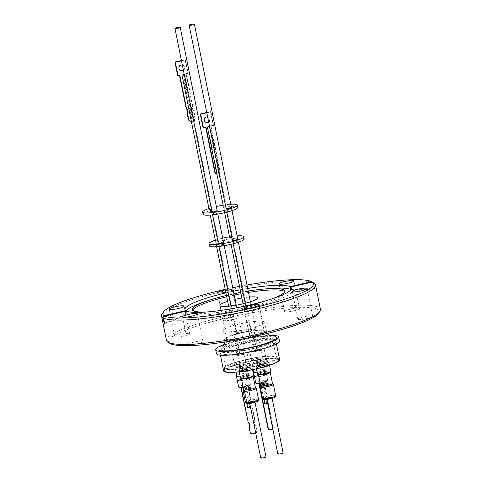 <?xml version="1.0" encoding="UTF-8"?>
<svg xmlns="http://www.w3.org/2000/svg" width="482" height="482" viewBox="0 0 482 482"><rect width="100%" height="100%" fill="white"/><g stroke="black" fill="none" stroke-linecap="round" stroke-linejoin="round"><path stroke-width="0.36" stroke-dasharray="2.41 1.81" d="M169.797 343.341A76.825 11.972 168.6 0 1 228.962 317.445A76.825 11.972 168.6 0 1 317.536 309.498A76.825 11.972 168.6 0 1 318.524 313.348M166.465 340.358A78.536 12.237 168.6 0 1 234.318 314.24A78.536 12.237 168.6 0 1 318.843 307.462A78.536 12.237 168.6 0 1 320.44 309.311M225.341 289.905A7.567 1.181 168.6 0 1 232.21 289.507A7.567 1.181 168.6 0 1 232.36 289.688A7.567 1.181 168.6 0 1 225.805 292.206M223.256 320.512A7.567 1.181 -11.4 0 0 231.402 319.855A7.567 1.181 -11.4 0 0 237.939 317.343A7.567 1.181 -11.4 0 0 237.783 317.162A7.567 1.181 -11.4 0 0 229.637 317.813A7.567 1.181 -11.4 0 0 223.1 320.331A7.567 1.181 -11.4 0 0 223.256 320.512M284.778 311.691A7.567 1.181 -11.4 0 0 292.923 311.035A7.567 1.181 -11.4 0 0 299.467 308.522A7.567 1.181 -11.4 0 0 299.31 308.341A7.567 1.181 -11.4 0 0 291.164 308.992A7.567 1.181 -11.4 0 0 284.627 311.511A7.567 1.181 -11.4 0 0 284.778 311.691M298.051 319.349A7.567 1.181 -11.4 0 0 306.197 318.692A7.567 1.181 -11.4 0 0 312.734 316.18A7.567 1.181 -11.4 0 0 312.577 315.999A7.567 1.181 -11.4 0 0 304.431 316.656A7.567 1.181 -11.4 0 0 297.894 319.168A7.567 1.181 -11.4 0 0 298.051 319.349M249.79 335.827A7.567 1.181 -11.4 0 0 257.936 335.177A7.567 1.181 -11.4 0 0 264.473 332.658A7.567 1.181 -11.4 0 0 264.323 332.478A7.567 1.181 -11.4 0 0 256.177 333.134A7.567 1.181 -11.4 0 0 249.64 335.647A7.567 1.181 -11.4 0 0 249.79 335.827M188.263 344.648A7.567 1.181 -11.4 0 0 196.409 343.997A7.567 1.181 -11.4 0 0 202.952 341.479A7.567 1.181 -11.4 0 0 202.795 341.298A7.567 1.181 -11.4 0 0 194.65 341.955A7.567 1.181 -11.4 0 0 188.113 344.467A7.567 1.181 -11.4 0 0 188.263 344.648M174.996 336.99A7.567 1.181 -11.4 0 0 183.142 336.334A7.567 1.181 -11.4 0 0 189.679 333.821A7.567 1.181 -11.4 0 0 189.528 333.64A7.567 1.181 -11.4 0 0 181.383 334.297A7.567 1.181 -11.4 0 0 174.846 336.81A7.567 1.181 -11.4 0 0 174.996 336.99M264.269 321.777A21.335 3.326 -11.4 0 0 241.307 323.615A21.335 3.326 -11.4 0 0 222.877 330.712A21.335 3.326 -11.4 0 0 223.311 331.212A21.335 3.326 -11.4 0 0 246.272 329.375A21.335 3.326 -11.4 0 0 264.702 322.277A21.335 3.326 -11.4 0 0 264.269 321.777M162.139 313.939A78.536 12.237 168.6 0 1 234.626 288.808A78.536 12.237 168.6 0 1 313.565 282.928L314.692 288.531L315.403 288.941L314.276 283.338M290.851 289.278L291.176 289.477A94.55 91.972 120 0 0 315.403 288.941M186.45 311.059L186.944 313.499L186.233 313.089A94.55 91.972 -60 0 1 164.543 323.085M185.835 311.113A54.321 8.465 -11.4 0 0 185.534 312.396A54.321 8.465 -11.4 0 0 186.636 313.68A54.321 8.465 -11.4 0 0 245.097 308.986A54.321 8.465 -11.4 0 0 292.026 290.923A54.321 8.465 -11.4 0 0 290.971 289.67M226.456 295.418A47.122 7.344 168.6 0 1 233.927 293.731M240.729 292.363A47.122 7.344 168.6 0 1 248.218 291.05M269.757 288.555A54.321 8.465 -11.4 0 0 205.145 301.581M279.476 340.937A32.131 5.007 -11.4 0 0 278.825 340.184A32.131 5.007 -11.4 0 0 244.241 342.955A32.131 5.007 -11.4 0 0 216.484 353.643M223.811 344.594A32.131 5.007 168.6 0 1 269.221 335.442M271.468 299.045A47.122 7.344 168.6 0 1 207.634 311.92M192.661 310.239A47.122 7.344 -11.4 0 0 192.589 310.974A47.122 7.344 -11.4 0 0 193.547 312.089A47.122 7.344 -11.4 0 0 244.26 308.016A47.122 7.344 -11.4 0 0 284.97 292.345A47.122 7.344 -11.4 0 0 284.621 291.7M242.241 343.979A28.559 4.452 -11.4 0 0 219.985 352.932A28.559 4.452 -11.4 0 0 253.719 350.601A28.559 4.452 -11.4 0 0 275.975 341.648A28.559 4.452 -11.4 0 0 242.241 343.979M279.602 359.62A28.559 4.452 -11.4 0 0 245.868 361.952A28.559 4.452 -11.4 0 0 223.612 370.911M219.943 351.727A28.799 4.489 168.6 0 1 241.801 342.015A28.799 4.489 168.6 0 1 275.24 338.985A28.799 4.489 168.6 0 1 253.375 348.697A28.799 4.489 168.6 0 1 219.943 351.727M257.123 368.447A27.444 4.278 -11.4 0 0 278.512 359.837A27.444 4.278 -11.4 0 0 246.091 362.078A27.444 4.278 -11.4 0 0 224.702 370.688A27.444 4.278 -11.4 0 0 257.123 368.447M245.591 359.59A27.444 4.278 168.6 0 1 278.006 357.349A27.444 4.278 168.6 0 1 256.617 365.959A27.444 4.278 168.6 0 1 224.202 368.2A27.444 4.278 168.6 0 1 245.591 359.59M222.919 351.041A25.703 4.007 -11.4 0 0 250.58 348.823A25.703 4.007 -11.4 0 0 272.788 340.274A25.703 4.007 -11.4 0 0 272.264 339.665A25.703 4.007 -11.4 0 0 244.603 341.889A25.703 4.007 -11.4 0 0 222.395 350.432A25.703 4.007 -11.4 0 0 222.919 351.041M226.432 368.465A25.703 4.007 -11.4 0 0 254.092 366.242A25.703 4.007 -11.4 0 0 276.3 357.698A25.703 4.007 -11.4 0 0 275.776 357.09A25.703 4.007 -11.4 0 0 248.116 359.307A25.703 4.007 -11.4 0 0 225.907 367.856A25.703 4.007 -11.4 0 0 226.432 368.465M272.336 364.241A27.329 4.26 -11.4 0 0 278.451 360.138A27.329 4.26 -11.4 0 0 277.897 359.494A27.329 4.26 -11.4 0 0 248.483 361.855A27.329 4.26 -11.4 0 0 224.871 370.941A27.329 4.26 -11.4 0 0 225.425 371.586A27.329 4.26 -11.4 0 0 232.095 372.357M277.337 356.728A27.329 4.26 -11.4 0 0 247.923 359.09A27.329 4.26 -11.4 0 0 224.311 368.176A27.329 4.26 -11.4 0 0 224.865 368.82A27.329 4.26 -11.4 0 0 254.285 366.465A27.329 4.26 -11.4 0 0 277.897 357.373A27.329 4.26 -11.4 0 0 277.337 356.728M263.088 361.777A6.17 0.964 168.6 0 1 255.803 362.277A6.17 0.964 168.6 0 1 260.611 360.343A6.17 0.964 168.6 0 1 267.896 359.843A6.17 0.964 168.6 0 1 263.088 361.777M260.834 361.452A6.17 0.964 -11.4 0 0 256.026 363.386A6.17 0.964 -11.4 0 0 263.311 362.88A6.17 0.964 -11.4 0 0 268.119 360.946A6.17 0.964 -11.4 0 0 260.834 361.452M245.663 362.109A5.766 0.898 -11.4 0 0 239.458 362.603A5.766 0.898 -11.4 0 0 234.475 364.525A5.766 0.898 -11.4 0 0 234.589 364.657A5.766 0.898 -11.4 0 0 240.801 364.163A5.766 0.898 -11.4 0 0 245.784 362.241A5.766 0.898 -11.4 0 0 245.663 362.109M232.806 355.806A5.766 0.898 168.6 0 1 232.692 355.674A5.766 0.898 168.6 0 1 237.674 353.758A5.766 0.898 168.6 0 1 243.88 353.258A5.766 0.898 168.6 0 1 244 353.39A5.766 0.898 168.6 0 1 239.018 355.312A5.766 0.898 168.6 0 1 232.806 355.806M262.768 358.162A5.766 0.898 -11.4 0 0 256.557 358.656A5.766 0.898 -11.4 0 0 251.574 360.578A5.766 0.898 -11.4 0 0 251.688 360.711A5.766 0.898 -11.4 0 0 257.9 360.217A5.766 0.898 -11.4 0 0 262.883 358.295A5.766 0.898 -11.4 0 0 262.768 358.162M249.905 351.86A5.766 0.898 168.6 0 1 249.79 351.727A5.766 0.898 168.6 0 1 254.773 349.812A5.766 0.898 168.6 0 1 260.979 349.311A5.766 0.898 168.6 0 1 261.099 349.444A5.766 0.898 168.6 0 1 256.117 351.366A5.766 0.898 168.6 0 1 249.905 351.86M245.989 365.724A6.17 0.964 168.6 0 1 238.704 366.224A6.17 0.964 168.6 0 1 243.512 364.29A6.17 0.964 168.6 0 1 250.797 363.789A6.17 0.964 168.6 0 1 245.989 365.724M243.735 365.398A6.17 0.964 -11.4 0 0 238.927 367.332A6.17 0.964 -11.4 0 0 246.212 366.826A6.17 0.964 -11.4 0 0 251.02 364.892A6.17 0.964 -11.4 0 0 243.735 365.398M261.28 364.151A6.712 1.048 -11.4 0 0 256.05 366.26A6.712 1.048 -11.4 0 0 263.979 365.711A6.712 1.048 -11.4 0 0 269.209 363.603A6.712 1.048 -11.4 0 0 261.28 364.151M270.8 371.489A6.712 1.048 -11.4 0 0 270.661 371.327A6.712 1.048 -11.4 0 0 270.492 371.254A6.712 1.048 -11.4 0 0 262.871 372.038A6.712 1.048 -11.4 0 0 257.834 373.809A6.712 1.048 -11.4 0 0 257.641 374.14M240.12 376.008A5.766 0.898 -11.4 0 0 248.067 373.58A5.766 0.898 -11.4 0 0 247.953 373.442A5.766 0.898 -11.4 0 0 241.741 373.942A5.766 0.898 -11.4 0 0 236.758 375.858M246.224 364.874A5.766 0.898 -11.4 0 0 240.012 365.368A5.766 0.898 -11.4 0 0 235.029 367.29A5.766 0.898 -11.4 0 0 235.15 367.423A5.766 0.898 -11.4 0 0 241.355 366.929A5.766 0.898 -11.4 0 0 246.338 365.007A5.766 0.898 -11.4 0 0 246.224 364.874M257.219 372.062A5.766 0.898 -11.4 0 0 265.166 369.634A5.766 0.898 -11.4 0 0 265.052 369.495A5.766 0.898 -11.4 0 0 258.846 369.995A5.766 0.898 -11.4 0 0 253.857 371.911M263.323 360.928A5.766 0.898 -11.4 0 0 257.117 361.422A5.766 0.898 -11.4 0 0 252.128 363.344A5.766 0.898 -11.4 0 0 252.249 363.476A5.766 0.898 -11.4 0 0 258.454 362.982A5.766 0.898 -11.4 0 0 263.443 361.06A5.766 0.898 -11.4 0 0 263.323 360.928M244.181 368.097A6.712 1.048 -11.4 0 0 238.952 370.206A6.712 1.048 -11.4 0 0 246.88 369.658A6.712 1.048 -11.4 0 0 252.11 367.549A6.712 1.048 -11.4 0 0 244.181 368.097M253.701 375.436A6.712 1.048 -11.4 0 0 253.393 375.201A6.712 1.048 -11.4 0 0 245.772 375.984A6.712 1.048 -11.4 0 0 244.205 376.376A6.712 1.048 -11.4 0 0 240.735 377.755A6.712 1.048 -11.4 0 0 240.542 378.087M265.383 373.189A6.115 0.952 168.6 0 1 258.28 373.833A6.115 0.952 168.6 0 1 258.159 373.689A6.115 0.952 168.6 0 1 258.334 373.387A6.115 0.952 168.6 0 1 262.925 371.773A6.115 0.952 168.6 0 1 269.872 371.062A6.115 0.952 168.6 0 1 270.022 371.128A6.115 0.952 168.6 0 1 270.149 371.273A6.115 0.952 168.6 0 1 265.383 373.189M241.181 377.78A6.115 0.952 168.6 0 1 241.054 377.635A6.115 0.952 168.6 0 1 241.235 377.334A6.115 0.952 168.6 0 1 244.398 376.081A6.115 0.952 168.6 0 1 245.826 375.719A6.115 0.952 168.6 0 1 252.767 375.008A6.115 0.952 168.6 0 1 253.05 375.219A6.115 0.952 168.6 0 1 249.706 376.779A6.115 0.952 168.6 0 1 248.284 377.135A6.115 0.952 168.6 0 1 241.181 377.78M263.895 366.766A5.055 0.789 -11.4 0 0 267.835 365.181A5.055 0.789 -11.4 0 0 267.733 365.061A5.055 0.789 -11.4 0 0 267.492 364.976A5.055 0.789 -11.4 0 0 261.865 365.591A5.055 0.789 -11.4 0 0 258.165 366.856A5.055 0.789 -11.4 0 0 257.924 367.176A5.055 0.789 -11.4 0 0 258.027 367.296A5.055 0.789 -11.4 0 0 263.895 366.766M262.865 361.645A5.055 0.789 -11.4 0 0 266.805 360.06A5.055 0.789 -11.4 0 0 260.834 360.476A5.055 0.789 -11.4 0 0 256.894 362.06A5.055 0.789 -11.4 0 0 262.865 361.645M239.717 354.216L236.945 354.818L239.717 354.216M256.816 350.269L254.044 350.872L256.816 350.269M246.796 370.712A5.055 0.789 -11.4 0 0 250.736 369.128A5.055 0.789 -11.4 0 0 250.634 369.007A5.055 0.789 -11.4 0 0 250.393 368.923A5.055 0.789 -11.4 0 0 244.766 369.537A5.055 0.789 -11.4 0 0 241.066 370.803A5.055 0.789 -11.4 0 0 240.825 371.122A5.055 0.789 -11.4 0 0 240.928 371.242A5.055 0.789 -11.4 0 0 246.796 370.712M245.766 365.591A5.055 0.789 -11.4 0 0 249.706 364.006A5.055 0.789 -11.4 0 0 243.735 364.422A5.055 0.789 -11.4 0 0 239.795 366.007A5.055 0.789 -11.4 0 0 245.766 365.591M270.354 372.297A6.115 0.952 -11.4 0 0 270.233 372.152A6.115 0.952 -11.4 0 0 266.871 372.128A6.115 0.952 -11.4 0 0 263.13 372.797A5.995 0.934 168.6 0 1 266.817 372.134A5.995 0.934 168.6 0 1 270.113 372.158A5.995 0.934 168.6 0 1 270.233 372.297A5.995 0.934 168.6 0 1 265.558 374.177A5.995 0.934 168.6 0 1 258.599 374.809A5.995 0.934 168.6 0 1 258.479 374.671A5.995 0.934 168.6 0 1 261.563 373.195A5.995 0.934 168.6 0 1 263.148 372.791A6.115 0.952 -11.4 0 0 261.509 373.207A6.115 0.952 -11.4 0 0 258.364 374.713M236.692 375.538A6.139 0.958 168.6 0 1 242.753 373.683A6.139 0.958 168.6 0 1 248.308 373.363A6.139 0.958 168.6 0 1 248.435 373.508A6.139 0.958 168.6 0 1 240.132 376.068M253.797 371.592A6.139 0.958 168.6 0 1 258.28 370.062A6.139 0.958 168.6 0 1 265.534 369.561A6.139 0.958 168.6 0 1 260.75 371.483A6.139 0.958 168.6 0 1 257.237 372.122M253.255 376.243A6.115 0.952 -11.4 0 0 253.128 376.099A6.115 0.952 -11.4 0 0 249.772 376.074A6.115 0.952 -11.4 0 0 246.031 376.743A6.115 0.952 -11.4 0 0 244.41 377.153A6.115 0.952 -11.4 0 0 241.265 378.659M257.237 367.911A5.971 0.928 -11.4 0 0 264.166 367.284A5.971 0.928 -11.4 0 0 268.697 365.272A5.971 0.928 -11.4 0 0 268.408 365.175A5.971 0.928 -11.4 0 0 262.78 365.681A5.971 0.928 -11.4 0 0 257.394 367.392A5.971 0.928 -11.4 0 0 257.237 367.911M240.138 371.857A5.971 0.928 -11.4 0 0 247.067 371.23A5.971 0.928 -11.4 0 0 251.598 369.218A5.971 0.928 -11.4 0 0 251.309 369.122A5.971 0.928 -11.4 0 0 245.681 369.628A5.971 0.928 -11.4 0 0 240.295 371.339A5.971 0.928 -11.4 0 0 240.138 371.857M243.211 387.727L249.881 385.443C249.483 385.118 247.628 385.263 244.308 385.877C241.633 386.474 240.078 387.034 239.65 387.552L239.741 387.781M260.31 383.774L262.973 383.28C267.094 382.039 268.161 381.401 266.172 381.352L260.852 382.051C256.677 383.202 255.611 383.847 257.647 383.979M272.487 383.455A5.995 0.934 -11.4 0 0 272.36 383.317A5.995 0.934 -11.4 0 0 265.401 383.943A5.995 0.934 -11.4 0 0 260.726 385.829M264.046 386.004A5.995 0.934 -11.4 0 0 264.142 385.992A5.995 0.934 -11.4 0 0 267.811 385.335A5.995 0.934 -11.4 0 0 269.396 384.931A5.995 0.934 -11.4 0 0 269.492 384.901M241.5 378.756A5.995 0.934 168.6 0 1 241.374 378.617A5.995 0.934 168.6 0 1 244.464 377.141A5.995 0.934 168.6 0 1 246.049 376.737A5.995 0.934 168.6 0 1 249.718 376.081A5.995 0.934 168.6 0 1 253.014 376.105A5.995 0.934 168.6 0 1 253.134 376.243A5.995 0.934 168.6 0 1 248.459 378.129A5.995 0.934 168.6 0 1 241.5 378.756M255.382 387.401A5.995 0.934 -11.4 0 0 248.302 387.889A5.995 0.934 -11.4 0 0 243.627 389.775M246.941 389.95A5.995 0.934 -11.4 0 0 247.043 389.938A5.995 0.934 -11.4 0 0 250.712 389.281A5.995 0.934 -11.4 0 0 252.297 388.878A5.995 0.934 -11.4 0 0 252.393 388.847M257.424 367.868L260.515 367.899L265.66 366.868C267.95 366.181 268.896 365.663 268.504 365.314L265.413 365.284L260.274 366.314C257.984 366.995 257.039 367.513 257.424 367.868M240.325 371.815C242.018 372.152 244.76 371.821 248.549 370.815C250.712 370.2 251.664 369.682 251.405 369.26C249.483 368.947 246.742 369.278 243.181 370.26C241.301 370.736 240.349 371.254 240.325 371.815M250.363 407.037L249.537 407.037L245.356 386.293L243.35 386.883L246.266 386.299L243.356 386.907L243.79 386.66L247.971 407.398L247.609 407.591M261.612 382.491L263.365 382.371L262.208 382.835L260.455 382.937L263.365 382.353L260.455 382.961L261.612 382.491M243.537 389.329A6.453 1.006 168.6 0 1 248.194 387.763A6.453 1.006 168.6 0 1 255.297 386.962M260.551 350.534A4.627 0.723 168.6 0 1 255.086 350.914A4.627 0.723 168.6 0 1 258.689 349.462A4.627 0.723 168.6 0 1 264.154 349.082A4.627 0.723 168.6 0 1 260.551 350.534M217.647 243.247L215.96 243.368L217.069 242.922L218.756 242.801L217.647 243.247M230.197 240.036L232.969 239.434L230.197 240.036M243.452 354.481A4.627 0.723 168.6 0 1 237.988 354.86A4.627 0.723 168.6 0 1 241.59 353.408A4.627 0.723 168.6 0 1 247.055 353.029A4.627 0.723 168.6 0 1 243.452 354.481M260.635 385.383A6.453 1.006 168.6 0 1 265.293 383.817A6.453 1.006 168.6 0 1 272.396 383.015M273.137 384.395A6.453 1.006 -11.4 0 0 265.516 384.925A6.453 1.006 -11.4 0 0 260.485 386.95M257.207 431.36L255.773 425.787L257.207 431.36A4.501 4.374 -60.7 0 1 255.779 433.089L252.321 433.884M256.123 425.986A2.645 2.573 -60.7 0 1 255.237 421.599L247.995 385.684L247.646 385.486L254.888 421.401A2.645 2.573 119.3 0 0 255.773 425.787M256.038 388.341A6.453 1.006 -11.4 0 0 248.417 388.872A6.453 1.006 -11.4 0 0 243.386 390.896M243.44 386.907L246.206 386.311L243.44 386.907M245.356 386.293L243.79 386.66M260.539 382.961L263.305 382.365L260.539 382.961M267.462 403.091L266.667 403.085L262.817 384.003L261.202 384.377L265.046 403.458L264.708 403.645M262.196 349.408A2.687 0.416 -11.4 0 0 259.31 349.637A2.687 0.416 -11.4 0 0 256.99 350.528A2.687 0.416 -11.4 0 0 257.045 350.595A2.687 0.416 -11.4 0 0 259.931 350.36A2.687 0.416 -11.4 0 0 262.25 349.468A2.687 0.416 -11.4 0 0 262.196 349.408M220.852 244.844A2.687 0.416 -11.4 0 0 218.762 245.681A2.687 0.416 -11.4 0 0 221.931 245.465A2.687 0.416 -11.4 0 0 224.022 244.621A2.687 0.416 -11.4 0 0 220.852 244.844M238.156 241.349A2.687 0.416 -11.4 0 0 235.264 241.578A2.687 0.416 -11.4 0 0 232.945 242.47A2.687 0.416 -11.4 0 0 232.999 242.536A2.687 0.416 -11.4 0 0 235.891 242.301A2.687 0.416 -11.4 0 0 238.21 241.41A2.687 0.416 -11.4 0 0 238.156 241.349M237.246 239.994L236.801 237.777L237.252 239.988M229.01 243.651L228.564 241.44L229.01 243.651M216.412 244.79L215.966 242.579L216.412 244.79M224.202 238.921L224.648 241.133L224.208 238.921M209.471 245.892A17.707 2.759 168.6 0 1 224.769 240A17.707 2.759 168.6 0 1 243.826 238.476A17.707 2.759 168.6 0 1 244.187 238.891M215.315 240.187A17.707 2.759 168.6 0 1 222.72 238.15M229.522 236.795A17.707 2.759 168.6 0 1 237.09 235.861M241.982 353.631A2.687 0.416 -11.4 0 0 239.891 354.475A2.687 0.416 -11.4 0 0 243.061 354.258A2.687 0.416 -11.4 0 0 245.151 353.414A2.687 0.416 -11.4 0 0 241.982 353.631M260.431 386.666A6.712 1.048 168.6 0 1 265.462 384.895A6.712 1.048 168.6 0 1 273.083 384.112M243.332 390.613A6.712 1.048 168.6 0 1 248.363 388.841A6.712 1.048 168.6 0 1 255.984 388.064M274.668 396.885L271.86 396.837C269.92 396.897 262.919 398.632 263.973 399.349L266.781 399.397L271.842 398.409C274.113 397.728 275.059 397.222 274.668 396.885M254.641 402.38C256.816 401.783 257.792 401.265 257.569 400.831C255.822 400.524 253.231 400.825 249.809 401.741C247.899 402.217 246.923 402.729 246.874 403.295M223.576 242.41A2.687 0.416 -11.4 0 0 220.407 242.627A2.687 0.416 -11.4 0 0 218.316 243.47M215.556 213.845A2.687 0.416 168.6 0 1 212.387 214.068A2.687 0.416 168.6 0 1 214.478 213.225A2.687 0.416 168.6 0 1 217.647 213.002A2.687 0.416 168.6 0 1 215.556 213.845M237.765 239.199A2.687 0.416 -11.4 0 0 237.71 239.138A2.687 0.416 -11.4 0 0 234.818 239.367A2.687 0.416 -11.4 0 0 232.499 240.259M226.624 210.917A2.687 0.416 168.6 0 1 226.57 210.857A2.687 0.416 168.6 0 1 228.89 209.965A2.687 0.416 168.6 0 1 231.782 209.73A2.687 0.416 168.6 0 1 231.836 209.797A2.687 0.416 168.6 0 1 229.516 210.688A2.687 0.416 168.6 0 1 226.624 210.917M217.792 240.873L218.31 240.59L216.623 240.705L215.514 241.157M211.273 211.634L209.586 211.749L212.381 211.182L211.273 211.634M231.95 237.524L229.739 237.747M223.823 208.417L226.594 207.82L223.823 208.417M268.763 397.795A2.772 0.434 168.6 0 1 272.035 397.566A2.772 0.434 168.6 0 1 269.878 398.439A2.772 0.434 168.6 0 1 266.606 398.662A2.772 0.434 168.6 0 1 268.763 397.795M268.757 397.74A2.772 0.434 168.6 0 1 272.029 397.517A2.772 0.434 168.6 0 1 269.866 398.385A2.772 0.434 168.6 0 1 266.594 398.608A2.772 0.434 168.6 0 1 268.757 397.74M251.664 401.741A2.772 0.434 168.6 0 1 254.936 401.512A2.772 0.434 168.6 0 1 252.779 402.386A2.772 0.434 168.6 0 1 249.507 402.609A2.772 0.434 168.6 0 1 251.664 401.741M251.652 401.687A2.772 0.434 168.6 0 1 254.93 401.464A2.772 0.434 168.6 0 1 252.767 402.331A2.772 0.434 168.6 0 1 249.495 402.554A2.772 0.434 168.6 0 1 251.652 401.687A2.687 0.416 168.6 0 1 254.845 401.482A2.687 0.416 168.6 0 1 252.749 402.319A2.687 0.416 168.6 0 1 249.58 402.542A2.687 0.416 168.6 0 1 251.67 401.699M210.73 211.984L210.285 209.772L210.724 211.99M229.739 207.35L230.185 209.562L229.733 207.35M208.941 208.567A17.707 2.759 168.6 0 1 216.34 206.531M223.148 205.175A17.707 2.759 168.6 0 1 230.715 204.241M237.813 207.272A17.707 2.759 -11.4 0 0 237.451 206.856A17.707 2.759 -11.4 0 0 218.394 208.387A17.707 2.759 -11.4 0 0 203.097 214.273M266.733 398.656A2.687 0.416 168.6 0 1 266.679 398.596A2.687 0.416 168.6 0 1 268.998 397.698A2.687 0.416 168.6 0 1 271.89 397.469A2.687 0.416 168.6 0 1 271.944 397.536A2.687 0.416 168.6 0 1 269.625 398.427A2.687 0.416 168.6 0 1 266.733 398.656M283.103 452.893A2.687 0.416 -11.4 0 0 283.048 452.827A2.687 0.416 -11.4 0 0 280.163 453.062A2.687 0.416 -11.4 0 0 277.843 453.954M266.004 456.84A2.687 0.416 -11.4 0 0 262.835 457.057A2.687 0.416 -11.4 0 0 260.744 457.9M223.359 206.127L225.576 205.91M207.76 126.754L217.34 174.261L218.328 174.05L217.978 173.882A2.283 2.211 116.2 0 0 219.714 171.158L220.111 171.351L210.971 126.001L213.61 125.38L210.881 111.83L206.796 112.788M209.266 126.398L218.846 173.906L218.328 174.05M209.537 126.368L210.182 126.423L209.61 126.73M226.124 208.646A2.687 0.416 168.6 0 1 228.444 207.748A2.687 0.416 168.6 0 1 231.336 207.519M211.935 211.851A2.687 0.416 168.6 0 1 214.032 211.014A2.687 0.416 168.6 0 1 217.201 210.791M209.14 209.537L210.248 209.092L211.935 208.971L211.417 209.26M182.786 74.698L192.21 121.422L192.854 121.271L183.431 74.547M208.634 121.898A3 2.904 116.2 0 0 208.085 116.969A3 2.904 116.2 0 0 203.898 120.331A3 2.904 116.2 0 0 205.639 122.44M207.628 116.903A3 2.904 -63.8 0 1 208.724 122.332M183.407 70.366A2.97 2.874 116.2 0 0 182.341 65.07M183.323 69.932A2.97 2.874 116.2 0 0 182.696 65.124A2.97 2.874 116.2 0 0 178.551 68.456A2.97 2.874 116.2 0 0 180.268 70.541M181.479 60.804L185.419 59.882L188.149 73.433L186.377 73.848L192.722 105.293A13.894 13.454 116.2 0 0 192.963 109.028A13.894 13.454 116.2 0 0 194.18 112.535L193.794 112.348L194.861 117.626L195.246 117.813A2.856 2.765 -63.8 0 1 193.077 121.223L192.692 121.03A2.856 2.765 116.2 0 0 194.861 117.626M181.425 60.539L185.034 59.69L187.769 73.24L185.992 73.656L192.336 105.1A13.894 13.454 116.2 0 0 192.577 108.842A13.894 13.454 116.2 0 0 193.794 112.348M192.692 121.03L191.601 121.289L191.987 121.476A2.856 2.765 -63.8 0 1 191.396 121.548M189.781 121.084A2.856 2.765 116.2 0 0 191.601 121.289M179.503 75.457L177.677 75.608M215.978 173.845A2.283 2.211 116.2 0 0 217.436 174.008L217.978 173.882M205.718 127.23L203.018 127.573M206.742 112.511L210.483 111.631L213.213 125.181L210.568 125.802L219.714 171.158M179.834 75.379L179.449 75.192M185.419 59.882L185.034 59.69M188.149 73.433L187.769 73.24M186.377 73.848L185.992 73.656M192.722 105.293L192.336 105.1M194.18 112.535L195.246 117.813M218.846 173.906A2.283 2.211 116.2 0 0 220.111 171.351M210.568 125.802L210.971 126.001M213.213 125.181L213.61 125.38M210.483 111.631L210.881 111.83M205.663 126.953L206.061 127.152M216.906 174.219A2.283 2.211 116.2 0 0 217.34 174.261M184.232 74.433L184.823 74.493L184.299 74.782M260.413 384.274L264.088 383.425L264.449 383.63L262.817 384.003M261.202 384.377L260.467 384.546M271.95 429.36L271.589 429.155A1.711 1.663 119.3 0 0 272.896 427.118L273.258 427.317L264.449 383.63M271.589 429.155L269.944 429.534L270.306 429.739M268.769 429.372A1.711 1.663 119.3 0 0 269.944 429.534M264.088 383.425L272.896 427.118M272.788 428.89A1.711 1.663 119.3 0 0 273.258 427.317M266.667 403.085L265.046 403.458M247.971 407.398L249.537 407.037M247.995 385.684L241.151 387.269L241.283 387.938M240.976 387.95L240.795 387.07L241.151 387.269M255.237 421.599L254.888 421.401M256.852 431.161A4.501 4.374 -60.7 0 1 255.43 432.89M251.972 433.692A4.501 4.374 -60.7 0 1 250.688 433.222M240.795 387.07L247.646 385.486M227.655 301.37A19.28 3 168.6 0 1 235.065 299.388M241.874 298.033A19.28 3 168.6 0 1 249.423 297.039M248.495 292.435A47.122 7.344 -11.4 0 0 241.006 293.749M234.204 295.111A47.122 7.344 -11.4 0 0 226.733 296.804M291.104 289.134A94.55 91.972 120 0 0 314.692 288.531M186.944 313.499A94.55 91.972 -60 0 1 164.663 323.681M185.853 311.197L186.233 313.089M225.938 292.857A54.321 8.465 168.6 0 1 233.415 291.188M240.217 289.827A54.321 8.465 168.6 0 1 247.7 288.483M313.565 282.928L312.24 282.066M246.995 284.995A76.825 11.972 -11.4 0 0 239.524 286.38M232.722 287.748A76.825 11.972 -11.4 0 0 225.233 289.369M242.271 378.792A5.429 0.844 168.6 0 1 248.64 378.491A5.429 0.844 168.6 0 1 244.452 380.051A5.429 0.844 168.6 0 1 238.138 380.611A5.429 0.844 168.6 0 1 242.271 378.792M244.452 380.159A5.296 0.825 -11.4 0 0 248.537 378.641A5.296 0.825 -11.4 0 0 248.405 378.346A5.296 0.825 -11.4 0 0 242.326 378.936A5.296 0.825 -11.4 0 0 238.295 380.382A5.296 0.825 -11.4 0 0 238.216 380.491A5.296 0.825 -11.4 0 0 238.289 380.708A5.296 0.825 -11.4 0 0 238.307 380.72A5.296 0.825 -11.4 0 0 244.452 380.159M238.457 380.551A5.109 0.795 -11.4 0 0 244.525 379.985A5.109 0.795 -11.4 0 0 248.2 378.262A5.109 0.795 -11.4 0 0 243.205 378.641A5.109 0.795 -11.4 0 0 238.451 380.226A5.109 0.795 -11.4 0 0 238.373 380.328A5.109 0.795 -11.4 0 0 238.457 380.551M259.437 374.882A5.109 0.795 -11.4 0 0 255.55 376.279A5.109 0.795 -11.4 0 0 261.491 376.068A5.109 0.795 -11.4 0 0 265.299 374.315A5.109 0.795 -11.4 0 0 259.437 374.882M259.424 374.99A5.296 0.825 -11.4 0 0 255.394 376.436A5.296 0.825 -11.4 0 0 255.388 376.761A5.296 0.825 -11.4 0 0 261.551 376.213A5.296 0.825 -11.4 0 0 265.642 374.695A5.296 0.825 -11.4 0 0 265.504 374.4A5.296 0.825 -11.4 0 0 259.424 374.99M259.37 374.845A5.429 0.844 168.6 0 1 265.739 374.544A5.429 0.844 168.6 0 1 261.551 376.105A5.429 0.844 168.6 0 1 255.237 376.665A5.429 0.844 168.6 0 1 259.37 374.845M236.361 348.396L238.518 348.155L236.361 348.396M235.843 344.871A1.428 0.458 174.7 0 1 236.3 344.763A1.428 0.458 174.7 0 1 238.054 345.052A1.428 0.458 174.7 0 1 237.427 345.498A1.428 0.458 174.7 0 1 236.969 345.6A1.428 0.458 174.7 0 1 235.21 345.317A1.428 0.458 174.7 0 1 235.843 344.871M254.906 344.154L252.815 344.769L254.906 344.154M254.02 340.714A1.428 0.452 162.4 0 1 254.755 340.876A1.428 0.452 162.4 0 1 253.719 341.678A1.428 0.452 162.4 0 1 252.773 341.907A1.428 0.452 162.4 0 1 252.038 341.744A1.428 0.452 162.4 0 1 253.068 340.943A1.428 0.452 162.4 0 1 254.02 340.714M236.451 335.026A1.428 0.458 174.7 0 1 235.993 335.129A1.428 0.458 174.7 0 1 234.234 334.845A1.428 0.458 174.7 0 1 234.867 334.394A1.428 0.458 174.7 0 1 235.324 334.291A1.428 0.458 174.7 0 1 237.078 334.58A1.428 0.458 174.7 0 1 236.451 335.026M235.927 331.496L233.776 331.737L234.891 331.291L236.578 331.17L235.927 331.496M249.574 331.815A1.428 0.452 162.4 0 1 248.833 331.646A1.428 0.452 162.4 0 1 249.869 330.851A1.428 0.452 162.4 0 1 250.821 330.622A1.428 0.452 162.4 0 1 251.556 330.785A1.428 0.452 162.4 0 1 250.52 331.586A1.428 0.452 162.4 0 1 249.574 331.815M248.688 328.375L250.779 327.76L248.688 328.375M260.979 346.239A2.687 0.416 168.6 0 1 258.304 346.919A2.687 0.416 168.6 0 1 256.316 346.98A2.687 0.416 168.6 0 1 256.261 346.919A2.687 0.416 168.6 0 1 256.804 346.54A2.687 0.416 168.6 0 1 259.479 345.859A2.687 0.416 168.6 0 1 261.467 345.793A2.687 0.416 168.6 0 1 261.521 345.859A2.687 0.416 168.6 0 1 260.979 346.239M259.925 342.497L255.454 344.076L259.925 342.497M240.048 335.815L236.951 336.352L240.048 335.815M239.572 332.96A2.687 0.416 -11.4 0 0 241.663 332.116A2.687 0.416 -11.4 0 0 239.681 332.104A2.687 0.416 -11.4 0 0 238.494 332.333A2.687 0.416 -11.4 0 0 236.403 333.176A2.687 0.416 -11.4 0 0 238.385 333.189A2.687 0.416 -11.4 0 0 239.572 332.96M253.677 332.755L256.653 331.749L253.677 332.755M255.797 328.844A2.687 0.416 -11.4 0 0 253.803 328.905A2.687 0.416 -11.4 0 0 251.128 329.586A2.687 0.416 -11.4 0 0 250.586 329.965A2.687 0.416 -11.4 0 0 250.64 330.031A2.687 0.416 -11.4 0 0 252.634 329.965A2.687 0.416 -11.4 0 0 255.309 329.284A2.687 0.416 -11.4 0 0 255.852 328.905A2.687 0.416 -11.4 0 0 255.797 328.844M241.145 350.878A2.687 0.416 168.6 0 1 239.162 350.866A2.687 0.416 168.6 0 1 241.253 350.022A2.687 0.416 168.6 0 1 242.44 349.793A2.687 0.416 168.6 0 1 244.422 349.805A2.687 0.416 168.6 0 1 242.332 350.643A2.687 0.416 168.6 0 1 241.145 350.878M240.476 347.034L243.874 346.624L240.476 347.034M253.52 336.683A21.335 3.326 -11.4 0 0 266.438 330.905A21.335 3.326 -11.4 0 0 266.004 330.405A21.335 3.326 -11.4 0 0 243.048 332.243A21.335 3.326 -11.4 0 0 224.618 339.34A21.335 3.326 -11.4 0 0 225.046 339.84A21.335 3.326 -11.4 0 0 238.765 339.659M227.022 339.388A19.28 3 -11.4 0 0 247.772 337.725A19.28 3 -11.4 0 0 264.425 331.315A19.28 3 -11.4 0 0 264.034 330.857A19.28 3 -11.4 0 0 243.283 332.52A19.28 3 -11.4 0 0 226.63 338.93A19.28 3 -11.4 0 0 227.022 339.388M243.073 387.034A6.139 0.958 -11.4 0 0 250.664 384.57A6.139 0.958 -11.4 0 0 250.538 384.425A6.139 0.958 -11.4 0 0 243.928 384.955A6.139 0.958 -11.4 0 0 238.626 386.998M260.172 383.088A6.139 0.958 -11.4 0 0 262.979 382.545A6.139 0.958 -11.4 0 0 267.763 380.623A6.139 0.958 -11.4 0 0 260.509 381.123A6.139 0.958 -11.4 0 0 255.725 383.051M258.304 366.507A4.627 0.723 -11.4 0 0 263.672 366.019A4.627 0.723 -11.4 0 0 267.275 364.573A4.627 0.723 -11.4 0 0 267.185 364.458A4.627 0.723 -11.4 0 0 261.81 364.946A4.627 0.723 -11.4 0 0 258.207 366.398A4.627 0.723 -11.4 0 0 258.304 366.507M241.199 370.453A4.627 0.723 -11.4 0 0 246.573 369.965A4.627 0.723 -11.4 0 0 250.176 368.519A4.627 0.723 -11.4 0 0 250.086 368.411A4.627 0.723 -11.4 0 0 244.711 368.893A4.627 0.723 -11.4 0 0 241.108 370.345A4.627 0.723 -11.4 0 0 241.199 370.453M275.68 395.686A6.712 1.048 -11.4 0 0 275.541 395.523A6.712 1.048 -11.4 0 0 267.751 396.234A6.712 1.048 -11.4 0 0 262.521 398.337M258.581 399.632A6.712 1.048 -11.4 0 0 258.442 399.47A6.712 1.048 -11.4 0 0 250.652 400.181A6.712 1.048 -11.4 0 0 245.422 402.283M217.436 174.008L217.786 174.183M218.497 350.034A29.902 4.657 168.6 0 1 241.193 339.949A29.902 4.657 168.6 0 1 275.903 336.804M218.756 242.801L236.578 331.17L238.054 345.052L239.741 354.252M232.969 239.434L250.779 327.76L254.755 340.876L256.846 350.306M228.637 306.239L233.776 331.737L235.21 345.317L236.945 354.818M254.044 350.872L252.038 341.744L247.977 328.32L243.036 303.811M245.205 303.28L250.586 329.965L255.454 344.076L256.99 350.528M245.151 353.414L241.663 332.116L236.234 305.196M250.387 301.798L255.852 328.905L260.497 342.226L262.25 349.468M239.891 354.475L236.403 333.176L230.92 305.992M237.939 317.343L232.36 289.688M299.467 308.522L293.887 280.867M312.734 316.18L307.155 288.525M264.473 332.658L258.9 305.004M202.952 341.479L197.373 313.824M189.679 333.821L184.106 306.166M222.877 330.712L224.618 339.34L224.678 342.057M264.702 322.277L266.438 330.905L267.432 333.436M292.026 290.923L291.459 288.103M284.97 292.345L284.693 290.965M219.985 352.932L220.437 355.186M257.677 297.852L264.425 331.315C265.082 334.689 267.703 336.984 267.739 336.888L270.595 338.406C271.8 338.189 261.72 337.828 246.603 340.991C235.843 342.967 224.305 347.082 223.696 347.865L226.064 344.666L226.63 338.93L219.882 305.474M278.006 357.349L278.512 359.837M276.3 357.698L272.788 340.274M224.871 370.941L224.311 368.176M255.803 362.277L256.026 363.386M234.475 364.525L232.692 355.674M251.574 360.578L249.79 351.727M238.704 366.224L238.927 367.332M256.05 366.26L256.575 368.844M236.011 372.14L235.029 367.29M253.381 369.537L252.128 363.344M238.952 370.206L239.277 371.827M241.235 377.334L240.735 377.755M266.805 360.06L267.835 365.181M249.706 364.006L250.736 369.128M258.159 373.689L258.31 374.442M241.054 377.635L241.211 378.388M260.316 383.786L262.997 383.28C267.703 381.865 267.841 381.774 267.763 380.623L265.534 369.561M264.154 349.082L267.275 364.573L267.793 365.236C267.522 364.681 258.015 366.543 257.99 367.212L258.207 366.398L255.086 350.914M247.055 353.029L250.176 368.519L250.694 369.182C250.447 368.628 240.916 370.483 240.892 371.158L241.108 370.345L237.988 354.86M216.623 246.676L215.96 243.368M231.035 244.296L230.167 240M255.346 425.6L255.695 425.799M243.41 386.871L246.742 403.41M260.509 382.925L263.841 399.464M218.912 246.453L218.762 245.681M233.204 243.753L232.945 242.47M212.538 214.833L212.387 214.068M226.829 212.14L226.57 210.857M210.248 215.056L209.586 211.749M224.66 212.676L223.793 208.381M266.679 398.596L266.841 399.409M249.58 402.542L249.742 403.356M208.483 117.162L208.085 116.969M182.696 65.124L183.082 65.311M180.075 70.45L180.461 70.643M205.838 122.549L205.44 122.35M211.935 208.971L184.823 74.493M226.148 205.603L210.182 126.423M254.845 401.482L255.008 402.295M271.944 397.536L272.107 398.349M232.523 237.222L226.594 207.82M218.31 240.59L212.381 211.182M231.999 210.604L231.836 209.797M217.864 214.062L217.647 213.002M238.373 242.223L238.21 241.41M224.238 245.681L224.022 244.621M263.305 382.365L266.745 399.421M246.206 386.311L249.646 403.368M248.435 373.508L250.586 385.19L249.122 386.263L243.217 387.733M241.066 370.803L240.295 371.339M250.393 368.923L251.309 369.122M258.165 366.856L257.394 367.392M267.492 364.976L268.408 365.175M253.05 375.219L253.201 375.972M270.149 371.273L270.3 372.026M239.795 366.007L240.825 371.122M256.894 362.06L257.924 367.176M252.767 375.008L253.393 375.201M258.334 373.387L257.834 373.809M269.872 371.062L270.492 371.254M252.11 367.549L252.544 369.706M265.166 369.634L263.443 361.06M248.067 373.58L246.338 365.007M269.209 363.603L269.546 365.26M250.797 363.789L251.02 364.892M262.883 358.295L261.099 349.444M245.784 362.241L244 353.39M267.896 359.843L268.119 360.946M278.451 360.138L277.897 357.373M225.907 367.856L222.395 350.432M224.202 368.2L224.702 370.688M275.975 341.648L276.427 343.895M192.589 310.974L192.312 309.595M185.534 312.396L184.968 309.577M222.521 346.178C221.75 346.154 224.986 344.901 232.234 342.419L246.694 338.876C258.659 336.273 271.101 335.906 271.023 336.4M174.846 336.81L169.266 309.155M188.113 344.467L182.533 316.819M249.64 335.647L244.061 307.998M297.894 319.168L292.321 291.514M284.627 311.511L279.048 283.856M223.1 320.331L217.527 292.676"/><path stroke-width="0.72" d="M315.535 284.976A78.536 12.237 168.6 0 1 248.543 310.908A78.536 12.237 168.6 0 1 163.531 318.078L164.844 316.035A76.825 11.972 -11.4 0 0 253.646 307.751A76.825 11.972 -11.4 0 0 312.294 282.054L314.276 283.338A78.536 12.237 168.6 0 1 315.535 284.976L320.44 309.311A78.536 12.237 168.6 0 1 319.861 311.396L318.524 313.348A76.825 11.972 168.6 0 1 246.778 338.099A76.825 11.972 168.6 0 1 170.044 343.491A76.825 11.972 168.6 0 1 169.797 343.341L167.814 342.057A78.536 12.237 168.6 0 1 166.465 340.358L161.56 316.023A78.536 12.237 168.6 0 1 162.139 313.939L163.476 311.987A76.825 11.972 -11.4 0 0 164.127 315.626L185.739 310.643L185.853 311.197M319.861 311.396A78.536 12.237 168.6 0 1 246.507 336.701A78.536 12.237 168.6 0 1 168.061 342.208A78.536 12.237 168.6 0 1 167.814 342.057M225.805 292.206A7.567 1.181 168.6 0 1 217.677 292.857A7.567 1.181 168.6 0 1 217.527 292.676A7.567 1.181 168.6 0 1 225.341 289.905M293.737 280.687A7.567 1.181 168.6 0 1 293.887 280.867A7.567 1.181 168.6 0 1 287.35 283.38A7.567 1.181 168.6 0 1 279.205 284.037A7.567 1.181 168.6 0 1 279.048 283.856A7.567 1.181 168.6 0 1 285.591 281.343A7.567 1.181 168.6 0 1 293.737 280.687M307.004 288.344A7.567 1.181 168.6 0 1 307.155 288.525A7.567 1.181 168.6 0 1 300.617 291.044A7.567 1.181 168.6 0 1 292.472 291.694A7.567 1.181 168.6 0 1 292.321 291.514A7.567 1.181 168.6 0 1 298.858 289.001A7.567 1.181 168.6 0 1 307.004 288.344M258.744 304.823A7.567 1.181 168.6 0 1 258.9 305.004A7.567 1.181 168.6 0 1 252.363 307.522A7.567 1.181 168.6 0 1 244.217 308.173A7.567 1.181 168.6 0 1 244.061 307.998A7.567 1.181 168.6 0 1 250.598 305.48A7.567 1.181 168.6 0 1 258.744 304.823M197.222 313.643A7.567 1.181 168.6 0 1 197.373 313.824A7.567 1.181 168.6 0 1 190.836 316.343A7.567 1.181 168.6 0 1 182.69 316.993A7.567 1.181 168.6 0 1 182.533 316.819A7.567 1.181 168.6 0 1 189.077 314.3A7.567 1.181 168.6 0 1 197.222 313.643M183.949 305.986A7.567 1.181 168.6 0 1 184.106 306.166A7.567 1.181 168.6 0 1 177.569 308.685A7.567 1.181 168.6 0 1 169.423 309.336A7.567 1.181 168.6 0 1 169.266 309.155A7.567 1.181 168.6 0 1 175.803 306.642A7.567 1.181 168.6 0 1 183.949 305.986M163.531 318.078L164.663 323.681L164.284 323.482L162.82 317.662A78.536 12.237 168.6 0 1 161.56 316.023M247.7 288.483A54.321 8.465 168.6 0 1 289.971 286.627L290.465 289.067L291.176 289.477M312.294 282.054L290.682 287.037L291.158 289.393M290.682 287.037A54.321 8.465 168.6 0 1 291.459 288.103A54.321 8.465 168.6 0 1 245.392 305.98A54.321 8.465 168.6 0 1 186.45 311.059L164.844 316.035M290.971 289.67A54.321 8.465 -11.4 0 0 290.923 289.646A54.321 8.465 -11.4 0 0 269.757 288.555L265.371 288.905A47.122 7.344 168.6 0 1 283.735 289.857A47.122 7.344 168.6 0 1 284.693 290.965A47.122 7.344 168.6 0 1 271.468 299.045M207.634 311.92A47.122 7.344 168.6 0 1 193.27 310.703A47.122 7.344 168.6 0 1 192.312 309.595A47.122 7.344 168.6 0 1 209.327 300.208A47.122 7.344 168.6 0 1 226.456 295.418M233.927 293.731A47.122 7.344 168.6 0 1 240.729 292.363M248.218 291.05A47.122 7.344 168.6 0 1 265.371 288.905M209.327 300.208L205.145 301.581A54.321 8.465 -11.4 0 0 185.835 311.113M215.707 349.769L216.484 353.643A32.131 5.007 -11.4 0 0 217.141 354.397A32.131 5.007 -11.4 0 0 251.718 351.625A32.131 5.007 -11.4 0 0 279.476 340.937L278.692 337.069A32.131 5.007 168.6 0 1 250.935 347.751A32.131 5.007 168.6 0 1 216.358 350.528A32.131 5.007 168.6 0 1 215.707 349.769A32.131 5.007 168.6 0 1 223.811 344.594M269.221 335.442A32.131 5.007 168.6 0 1 278.042 336.309A32.131 5.007 168.6 0 1 278.692 337.069M284.621 291.7A47.122 7.344 -11.4 0 0 284.012 291.236A47.122 7.344 -11.4 0 0 248.495 292.435M220.437 355.186L223.612 370.911A28.559 4.452 -11.4 0 0 257.346 368.579A28.559 4.452 -11.4 0 0 279.602 359.62L276.427 343.895M249.423 297.039A19.28 3 168.6 0 1 257.286 297.4A19.28 3 168.6 0 1 257.677 297.852A19.28 3 168.6 0 1 241.024 304.263A19.28 3 168.6 0 1 220.274 305.925A19.28 3 168.6 0 1 219.882 305.474A19.28 3 168.6 0 1 227.655 301.37M256.575 368.844L257.641 374.14A6.712 1.048 -11.4 0 0 257.78 374.297A6.712 1.048 -11.4 0 0 265.57 373.592A6.712 1.048 -11.4 0 0 270.8 371.489L269.546 365.26M236.011 372.14L236.758 375.858A5.766 0.898 -11.4 0 0 236.879 375.996A5.766 0.898 -11.4 0 0 240.12 376.008M253.381 369.537L253.857 371.911A5.766 0.898 -11.4 0 0 253.978 372.05A5.766 0.898 -11.4 0 0 257.219 372.062M239.277 371.827L240.542 378.087A6.712 1.048 -11.4 0 0 240.675 378.243A6.712 1.048 -11.4 0 0 248.471 377.539A6.712 1.048 -11.4 0 0 250.031 377.141A6.712 1.048 -11.4 0 0 253.701 375.436L252.544 369.706M258.31 374.442L258.364 374.713A6.115 0.952 -11.4 0 0 258.485 374.857A6.115 0.952 -11.4 0 0 265.588 374.213A6.115 0.952 -11.4 0 0 270.354 372.297L270.3 372.026M240.132 376.068A6.139 0.958 168.6 0 1 236.517 376.081A6.139 0.958 168.6 0 1 236.397 375.936A6.139 0.958 168.6 0 1 236.692 375.538M257.237 372.122A6.139 0.958 168.6 0 1 253.496 371.99A6.139 0.958 168.6 0 1 253.797 371.592M241.211 378.388L241.265 378.659A6.115 0.952 -11.4 0 0 241.386 378.804A6.115 0.952 -11.4 0 0 248.489 378.159A6.115 0.952 -11.4 0 0 253.255 376.243L253.201 375.972M257.647 383.979L260.31 383.774M258.515 374.876L260.726 385.829A5.995 0.934 -11.4 0 0 260.846 385.968A5.995 0.934 -11.4 0 0 264.046 386.004M241.416 378.822L243.627 389.775A5.995 0.934 -11.4 0 0 246.941 389.95M269.492 384.901A5.995 0.934 -11.4 0 0 272.487 383.455L270.275 372.502M272.396 383.015A6.453 1.006 168.6 0 1 272.782 383.136A6.453 1.006 168.6 0 1 272.914 383.286A6.453 1.006 168.6 0 1 269.595 384.877A6.453 1.006 168.6 0 1 267.884 385.311A6.453 1.006 168.6 0 1 263.937 386.016A6.453 1.006 168.6 0 1 260.394 385.992A6.453 1.006 168.6 0 1 260.262 385.841A6.453 1.006 168.6 0 1 260.635 385.383M255.297 386.962A6.453 1.006 168.6 0 1 255.815 387.233A6.453 1.006 168.6 0 1 252.496 388.823A6.453 1.006 168.6 0 1 250.785 389.257A6.453 1.006 168.6 0 1 246.838 389.962A6.453 1.006 168.6 0 1 243.163 389.787A6.453 1.006 168.6 0 1 243.537 389.329M252.393 388.847A5.995 0.934 -11.4 0 0 255.382 387.401L253.177 376.448M260.262 385.841L260.485 386.95A6.453 1.006 -11.4 0 0 268.106 386.419A6.453 1.006 -11.4 0 0 273.137 384.395L272.914 383.286M243.163 389.787L243.386 390.896A6.453 1.006 -11.4 0 0 251.008 390.366A6.453 1.006 -11.4 0 0 256.038 388.341L255.815 387.233M247.609 407.591L250.363 407.037M264.708 403.645L267.462 403.091M237.09 235.861A17.707 2.759 168.6 0 1 243.38 236.264A17.707 2.759 168.6 0 1 243.741 236.68L244.187 238.891A17.707 2.759 168.6 0 1 228.89 244.778A17.707 2.759 168.6 0 1 209.833 246.308A17.707 2.759 168.6 0 1 209.471 245.892L209.025 243.681A17.707 2.759 168.6 0 1 215.315 240.187M243.741 236.68A17.707 2.759 168.6 0 1 228.444 242.567A17.707 2.759 168.6 0 1 209.387 244.097A17.707 2.759 168.6 0 1 209.025 243.681M222.72 238.15A17.707 2.759 168.6 0 1 229.522 236.795M273.083 384.112A6.712 1.048 168.6 0 1 273.39 384.347A6.712 1.048 168.6 0 1 268.161 386.45A6.712 1.048 168.6 0 1 260.232 386.998A6.712 1.048 168.6 0 1 260.431 386.666M255.984 388.064A6.712 1.048 168.6 0 1 256.291 388.293A6.712 1.048 168.6 0 1 251.062 390.396A6.712 1.048 168.6 0 1 243.133 390.944A6.712 1.048 168.6 0 1 243.332 390.613M212.538 214.833L218.316 243.47A2.687 0.416 -11.4 0 0 221.485 243.253A2.687 0.416 -11.4 0 0 223.576 242.41L217.864 214.062M226.829 212.14L232.499 240.259A2.687 0.416 -11.4 0 0 232.553 240.325A2.687 0.416 -11.4 0 0 235.445 240.09A2.687 0.416 -11.4 0 0 237.765 239.199L231.999 210.604M210.248 215.056L215.514 241.157L217.792 240.873M229.739 237.747L231.95 237.524M230.715 204.241A17.707 2.759 168.6 0 1 237.005 204.645A17.707 2.759 168.6 0 1 237.367 205.061A17.707 2.759 168.6 0 1 222.069 210.947A17.707 2.759 168.6 0 1 203.012 212.478A17.707 2.759 168.6 0 1 202.651 212.062A17.707 2.759 168.6 0 1 208.941 208.567M216.34 206.531A17.707 2.759 168.6 0 1 223.148 205.175M202.651 212.062L203.097 214.273A17.707 2.759 -11.4 0 0 203.458 214.689A17.707 2.759 -11.4 0 0 222.515 213.165A17.707 2.759 -11.4 0 0 237.813 207.272L237.367 205.061M266.841 399.409L277.843 453.954A2.687 0.416 -11.4 0 0 277.897 454.014A2.687 0.416 -11.4 0 0 280.783 453.785A2.687 0.416 -11.4 0 0 283.103 452.893L272.107 398.349M249.742 403.356L260.744 457.9A2.687 0.416 -11.4 0 0 263.913 457.683A2.687 0.416 -11.4 0 0 266.004 456.84L255.008 402.295M225.576 205.91L223.359 206.127M209.61 126.73L207.381 126.989L209.537 126.368M231.336 207.519A2.687 0.416 168.6 0 1 231.39 207.579A2.687 0.416 168.6 0 1 229.071 208.477A2.687 0.416 168.6 0 1 226.178 208.706A2.687 0.416 168.6 0 1 226.124 208.646L189.143 25.227A2.687 0.416 168.6 0 1 191.462 24.329A2.687 0.416 168.6 0 1 194.348 24.1A2.687 0.416 168.6 0 1 194.403 24.166A2.687 0.416 168.6 0 1 192.083 25.058A2.687 0.416 168.6 0 1 189.197 25.287A2.687 0.416 168.6 0 1 189.143 25.227M180.22 27.372L217.201 210.791A2.687 0.416 168.6 0 1 215.111 211.634A2.687 0.416 168.6 0 1 211.935 211.851L174.954 28.438A2.687 0.416 168.6 0 1 177.045 27.595A2.687 0.416 168.6 0 1 180.22 27.372A2.687 0.416 168.6 0 1 178.123 28.215A2.687 0.416 168.6 0 1 174.954 28.438M211.417 209.26L209.14 209.537L182.021 75.059L184.232 74.433M184.299 74.782L182.021 75.059M208.724 122.332A3 2.904 -63.8 0 1 204.296 120.53A3 2.904 -63.8 0 1 207.628 116.903M182.341 65.07A2.97 2.874 116.2 0 0 180.461 70.643A2.97 2.874 116.2 0 0 183.407 70.366M191.396 121.548A2.856 2.765 -63.8 0 1 188.703 119.349L187.637 114.071A13.894 13.454 116.2 0 0 186.179 106.829L179.834 75.379L177.677 75.608L174.948 62.058L181.425 60.539M188.703 119.349L188.317 119.162A2.856 2.765 116.2 0 0 189.781 121.084L190.167 121.271M188.317 119.162L187.251 113.885A13.894 13.454 116.2 0 0 185.793 106.636L179.503 75.457M180.268 70.541A2.97 2.874 116.2 0 0 183.323 69.932M206.796 112.788L200.687 114.222L203.416 127.772L206.061 127.152L215.207 172.502L214.809 172.309A2.283 2.211 116.2 0 0 215.978 173.845L216.376 174.044A2.283 2.211 116.2 0 0 216.906 174.219M214.809 172.309L205.718 127.23M203.416 127.772L203.018 127.573L200.289 114.023L206.742 112.511M205.639 122.44A3 2.904 116.2 0 0 208.634 121.898M187.637 114.071L187.251 113.885M186.179 106.829L185.793 106.636M178.063 75.794L175.334 62.244L174.948 62.058M175.334 62.244L181.479 60.804M200.289 114.023L200.687 114.222M215.207 172.502A2.283 2.211 116.2 0 0 216.376 174.044M260.413 384.274L259.159 384.564L259.521 384.769L268.329 428.462A1.711 1.663 119.3 0 0 270.306 429.739L271.95 429.36A1.711 1.663 119.3 0 0 272.788 428.89M260.467 384.546L259.521 384.769M246.874 403.295C249.152 403.518 251.743 403.211 254.641 402.38M268.329 428.462L267.968 428.257A1.711 1.663 119.3 0 0 268.769 429.372L269.137 429.576M267.968 428.257L259.159 384.564M241.283 387.938L248.302 422.756A3.717 3.615 -60.7 0 1 249.363 427.998L250.357 432.938L249.007 427.799L249.363 427.998M255.743 433.095L252.321 433.884A4.501 4.374 -60.7 0 1 250.357 432.938M248.302 422.756L240.976 387.95M249.007 427.799A3.717 3.615 119.3 0 0 247.953 422.557M251.044 433.42L250.688 433.222A4.501 4.374 -60.7 0 1 250.007 432.746M239.741 387.781L243.211 387.727M232.095 372.357A27.329 4.26 -11.4 0 0 272.336 364.241M235.065 299.388A19.28 3 168.6 0 1 241.874 298.033M241.006 293.749A47.122 7.344 -11.4 0 0 234.204 295.111M226.733 296.804A47.122 7.344 -11.4 0 0 192.661 310.239M290.465 289.067A94.55 91.972 120 0 0 291.104 289.134M164.543 323.085A94.55 91.972 -60 0 1 163.946 323.271M185.739 310.643A54.321 8.465 168.6 0 1 184.968 309.577A54.321 8.465 168.6 0 1 225.938 292.857M233.415 291.188A54.321 8.465 168.6 0 1 240.217 289.827M289.971 286.627L311.583 281.645A76.825 11.972 -11.4 0 0 246.995 284.995M312.24 282.066L311.583 281.645M162.82 317.662L164.127 315.626M239.524 286.38A76.825 11.972 -11.4 0 0 232.722 287.748M225.233 289.369A76.825 11.972 -11.4 0 0 163.476 311.987M238.765 339.659A21.335 3.326 -11.4 0 0 253.52 336.683M275.903 336.804A29.902 4.657 168.6 0 1 253.207 346.889A29.902 4.657 168.6 0 1 218.497 350.034M236.397 375.936L238.626 386.998A6.139 0.958 -11.4 0 0 238.753 387.142A6.139 0.958 -11.4 0 0 243.073 387.034M253.496 371.99L255.725 383.051A6.139 0.958 -11.4 0 0 260.172 383.088M262.521 398.337A6.712 1.048 -11.4 0 0 262.654 398.493A6.712 1.048 -11.4 0 0 270.45 397.789A6.712 1.048 -11.4 0 0 275.68 395.686C275.782 396.62 275.252 397.282 274.077 397.662L269.504 398.982C266.588 399.614 264.479 399.699 263.184 399.229L262.521 398.337L260.232 386.998M245.422 402.283A6.712 1.048 -11.4 0 0 245.555 402.44A6.712 1.048 -11.4 0 0 253.345 401.735A6.712 1.048 -11.4 0 0 258.581 399.632C258.683 400.566 258.153 401.229 256.978 401.608L252.405 402.928C249.489 403.561 247.38 403.645 246.079 403.175L245.422 402.283L243.133 390.944M267.432 333.436L268.799 335.086L270.812 336.364M238.626 386.998L239.662 387.877L243.217 387.733M255.725 383.051L256.755 383.931L260.316 383.786M228.637 306.239L216.623 246.676M243.036 303.811L231.035 244.296M246.742 403.41L247.591 407.633M263.841 399.464L264.696 403.687M230.92 305.992L218.912 246.453M245.205 303.28L233.204 243.753M229.721 237.789L224.66 212.676M223.347 206.169L207.381 126.989M231.39 207.579L194.403 24.166M256.291 388.293L258.581 399.632M273.39 384.347L275.68 395.686M250.387 301.798L238.373 242.223M236.234 305.196L224.238 245.681M266.745 399.421L267.492 403.121M249.646 403.368L250.393 407.067M224.678 342.057L224.04 344.16L222.521 346.178"/></g></svg>
